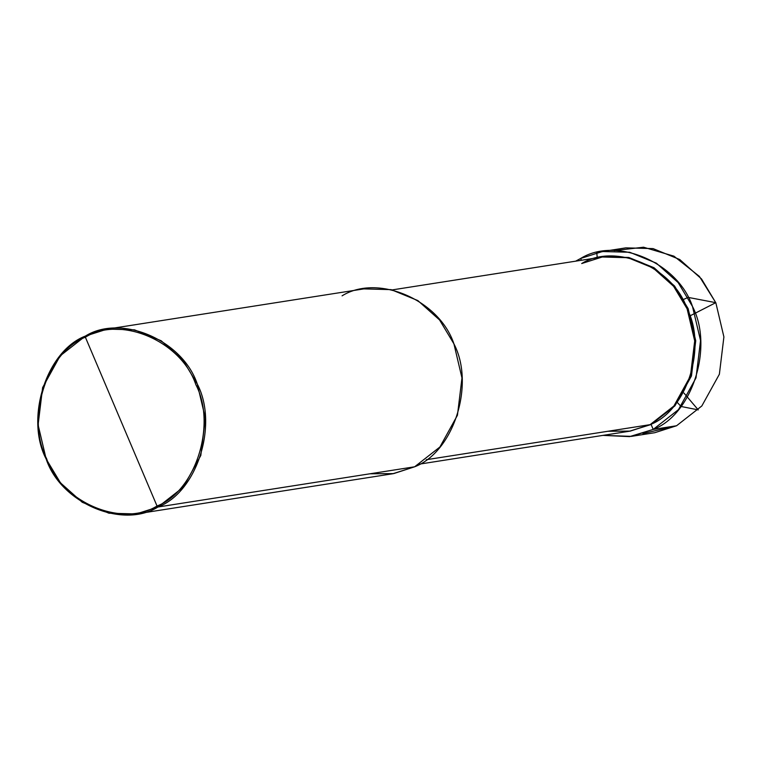 <?xml version="1.0" encoding="UTF-8"?>
<svg xmlns="http://www.w3.org/2000/svg" width="762" height="762" viewBox="0 0 762 762"><rect width="100%" height="100%" fill="white"/><g stroke="black" fill="none" stroke-linecap="round" stroke-linejoin="round"><path stroke-width="1.14" d="M642.938 433.607L676.561 425.758L653.205 429.416L651.119 424.501L629.536 431.216L650.081 424.663L673.894 406.013L690.429 376.104L694.696 340.928L687.105 308.8L673.589 286.283L653.091 267.986L627.945 257.699L602.237 257.004L581.692 263.547C615.401 242.478 673.37 267.367 687.105 308.8C707.212 347.081 686.848 410.794 650.081 424.663L651.119 424.501L653.205 429.416L676.561 425.758L654.758 432.711L631.403 436.369L653.205 429.416L629.612 436.626L602.971 435.378L631.403 436.369M580.644 258.47L575.681 261.156L580.644 258.47L581.406 260.261L580.644 258.47C616.41 236.115 677.923 262.519 692.496 306.486C713.823 347.101 692.22 414.709 653.205 429.416L678.475 409.623L696.011 377.895L700.545 340.576L692.496 306.486L678.151 282.597L656.396 263.185L629.726 252.26L602.447 251.527L580.644 258.47M602.761 256.918L628.574 257.451L653.882 267.672L674.541 286.007L688.143 308.639L695.735 340.766L691.467 375.942L674.932 405.851L651.119 424.501L674.932 405.851L691.467 375.942L695.735 340.766L688.143 308.639L674.627 286.121L654.129 267.824L628.983 257.537L602.237 257.004L627.945 257.699L653.091 267.986L673.589 286.283L687.105 308.8L694.696 340.928L690.429 376.104L673.894 406.013L650.081 424.663L426.206 459.734L650.081 424.663L630.307 431.092L607.962 431.263L630.307 431.092L650.081 424.663C686.848 410.794 707.212 347.081 687.105 308.8C673.37 267.367 615.401 242.478 581.692 263.547M602.447 251.527L625.802 247.86L653.082 248.602L679.752 259.528L701.507 278.94L715.851 302.819L723.9 336.918L719.376 374.237L701.831 405.965L676.561 425.758L701.831 405.965L719.376 374.237L723.9 336.918L715.851 302.819L699.373 276.396L673.941 256.165L643.547 247.212L614.267 250.622M369.951 473.793L393.649 473.612L414.633 466.792L158.001 506.997L183.271 487.204L200.806 455.476L205.33 418.157L197.282 384.058L182.947 360.178L161.192 340.766L134.522 329.841L107.242 329.098L85.439 336.052L85.373 337.204C120.691 315.125 181.432 341.195 195.824 384.61C216.884 424.72 195.548 491.48 157.029 506.006L85.373 337.204C46.844 351.73 25.508 418.49 46.577 458.6C60.96 502.015 121.71 528.085 157.029 506.006L158.001 506.997L414.633 466.792L392.83 473.745L136.198 513.95L158.001 506.997C122.234 529.352 60.722 502.949 46.149 458.981C24.822 418.376 46.425 350.768 85.439 336.052L60.169 355.844L42.624 387.572L38.1 424.891L46.149 458.981L60.493 482.87L82.248 502.282L108.918 513.207L136.198 513.95M157.029 506.006C121.71 528.085 60.96 502.015 46.577 458.6C25.508 418.49 46.844 351.73 85.373 337.204L157.029 506.006C195.548 491.48 216.884 424.72 195.824 384.61C181.432 341.195 120.691 315.125 85.373 337.204L85.439 336.052C121.206 313.696 182.718 340.1 197.282 384.058C218.618 424.672 197.006 492.281 158.001 506.997L157.029 506.006M107.242 329.098L363.874 288.893L391.154 289.636L417.824 300.561L439.579 319.973L453.923 343.862L461.972 377.952L457.438 415.271L439.903 446.999L414.633 466.792C453.647 452.076 475.25 384.467 453.923 343.862C439.35 299.895 377.838 273.491 342.071 295.847M689.82 315.963L715.785 302.676L688.086 297.38L683.628 299.409L682.39 299.199M605.676 251.089L596.77 252.641L597.246 257.785M683.952 393.059L698.249 409.889L681.057 406.47L677.008 402.155M630.574 431.054L419.595 464.106M602.237 257.004L392.306 289.893"/></g></svg>
